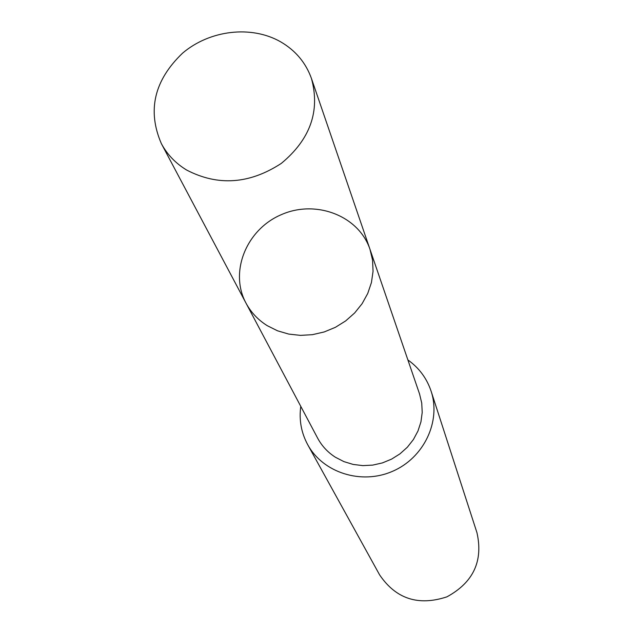 <?xml version="1.0" encoding="UTF-8"?>
<svg xmlns="http://www.w3.org/2000/svg" width="633" height="633" viewBox="0 0 633 633"><rect width="100%" height="100%" fill="white"/><g stroke="black" fill="none" stroke-linecap="round" stroke-linejoin="round"><path stroke-width="0.95" d="M369.989 249.323L419.544 393.955L421.736 403.055L422.211 412.455L420.945 421.863L417.978 430.994L413.396 439.547L407.335 447.238L399.985 453.837L391.59 459.115L382.403 462.913L372.734 465.105L362.891 465.619L353.182 464.44L343.917 461.615L335.403 457.24C327.759 452.342 321.841 445.972 317.631 438.131L245.968 303.072C250.953 312.37 258.05 319.902 267.253 325.679L277.531 330.806L288.727 334.082L300.493 335.379L312.457 334.667L324.223 331.945L335.411 327.316L345.665 320.915L354.654 312.963L362.092 303.713L367.741 293.459L371.436 282.54L373.051 271.312L372.56 260.116L369.989 249.323C358.753 215.726 315.899 199.316 281.305 214.666C246.451 229.415 229.122 271.905 245.968 303.072C250.953 312.37 258.05 319.902 267.253 325.679L277.531 330.806L288.727 334.082L300.493 335.379L312.457 334.667L324.223 331.945L335.411 327.316L345.665 320.915L354.654 312.963L362.092 303.713L367.741 293.459L371.436 282.54L373.051 271.312L372.56 260.116L369.989 249.323L311.476 78.563C320.314 111.115 310.257 139.395 281.297 163.401C249.529 184.108 217.974 186.316 186.632 170.04C175.634 163.338 167.215 154.531 161.36 143.628C147.078 110.522 154.151 80.359 182.581 53.148C209.792 29.988 251.412 25.091 280.664 41.833C295.571 50.529 305.842 62.77 311.476 78.563M407.881 359.932C419.046 367.884 426.792 378.305 431.113 391.202C441.177 421.491 423.873 457.92 392.539 471.308C361.34 485.02 322.933 472.74 307.709 444.69C301.253 432.719 298.942 419.94 300.77 406.354M431.113 391.202L476.958 532.685C483.343 561.044 473.342 582.431 446.945 596.832C418.381 606.248 395.941 598.929 379.61 574.875L307.709 444.69M245.968 303.072L161.36 143.628"/></g></svg>
